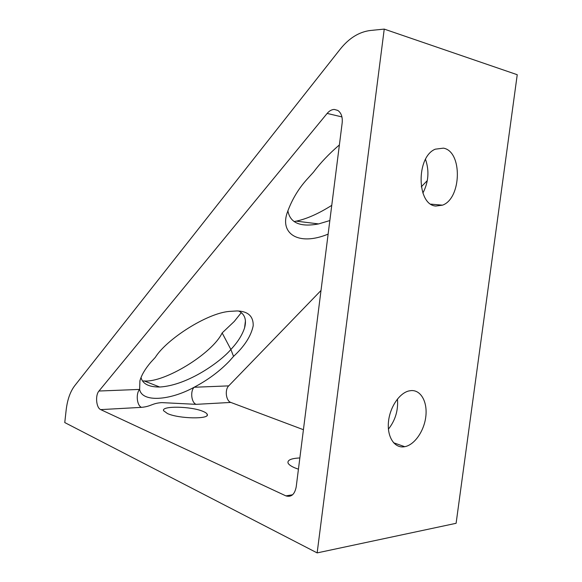 <?xml version="1.0" encoding="UTF-8"?>
<svg xmlns="http://www.w3.org/2000/svg" width="582" height="582" viewBox="0 0 582 582"><rect width="100%" height="100%" fill="white"/><g stroke="black" fill="none" stroke-linecap="round" stroke-linejoin="round"><path stroke-width="0.87" d="M384.236 29.1L370.276 30.497C359.065 31.93 349.055 38.143 340.252 49.128L74.685 385.764C70.233 391.628 67.396 399.688 66.173 409.939L64.762 422.561L317.146 552.9L384.236 29.1L517.238 74.714L456.106 523.298L317.146 552.9M196.156 404.344C191.405 402.809 190.059 391.213 194.133 387.256L228.711 385.881C224.594 389.722 226.005 400.954 230.821 402.431L196.156 404.344L161.789 402.613C151.829 403.268 151.364 406.44 141.506 407.356C136.901 405.727 135.657 393.556 139.636 389.416C141.913 402.489 169.588 400.743 194.133 387.256C207.839 380.031 219.61 371.287 229.468 361.029L233.542 356.395C244.535 346.239 251.089 336.018 253.206 325.738C253.403 316.208 248.034 311.275 237.092 310.941L229.439 311.399C206.966 313.109 166.467 339.342 155.321 357.348L150.745 362.331C145.107 368.966 141.499 375.128 139.913 380.81L139.636 389.416L98.962 391.024L327.149 113.425C329.303 110.864 331.689 109.532 334.294 109.438L337.793 110.413C341.248 112.857 342.711 117.018 342.172 122.897L296.194 486.945C294.688 494.438 291.262 497.421 285.922 495.886L292.601 494.765M141.506 407.356L100.693 409.612C96.219 407.902 95.07 395.302 98.962 391.024M141.019 377.522C142.641 383.902 148.861 387.074 159.694 387.023C188.51 385.335 221.575 360.724 230.872 349.455L222.149 332.94C212.386 353.616 164.364 382.854 144.212 380.955L142.59 380.97M241.29 312.643L234.27 321.439L222.149 332.94M339.393 144.911C328.939 153.924 320.289 163.025 313.451 172.207L306.925 179.394C298.399 188.83 291.909 199.706 287.472 212.023C279.389 233.338 298.13 246.528 328.132 234.117M167.434 413.54L163.586 410.71C161.163 405.654 191.209 406.258 202.907 411.343C205.395 412.347 206.828 413.344 207.214 414.333C210.277 419.382 178.965 418.88 167.434 413.54M298.435 469.208L294.703 467.812C290.913 466.16 288.687 464.552 288.025 462.974C287.355 460.042 291.298 458.369 299.854 457.954M435.758 206.05C416.668 204.835 415.97 156.849 435.271 149.181L443.426 148.148C462.661 151.327 461.635 198.535 442.487 205.17L435.758 206.05M403.85 446.831C394.334 448.067 387.088 436.856 388.441 422.183C389.678 407.531 399.237 393.148 408.913 390.937L411.307 390.58C421.048 390.013 427.588 402.126 425.813 416.567C424.169 430.986 414.58 444.917 404.745 446.7L403.85 446.831M228.711 385.881L321.009 290.469M421.266 186.829L427.312 180.58M425.515 159.337C429.443 170.912 428.57 182.151 422.881 193.057M397.448 399.012C398.364 410.274 395.353 420.32 388.427 429.138M100.693 409.612L285.718 495.799M230.821 402.431L303.426 429.705M331.762 205.351C318.572 213.659 306.743 218.919 296.267 221.138L294.099 221.567M287.879 210.713C290.018 222.942 300.261 227.344 318.623 223.917L329.841 220.549M238.751 311.035C244.811 314.171 246.753 319.787 244.578 327.87C242.156 335.181 237.587 342.376 230.872 349.455L233.542 356.395M341.94 116.917L327.149 113.425M285.922 495.886L292.433 494.911M296.267 221.138L318.623 223.917M144.212 380.955L159.694 387.023M404.745 446.7L393.57 442.757M442.487 205.17L430.884 204.144M207.214 414.333L207.083 415.41M245.444 320.791L244.578 327.87"/></g></svg>
